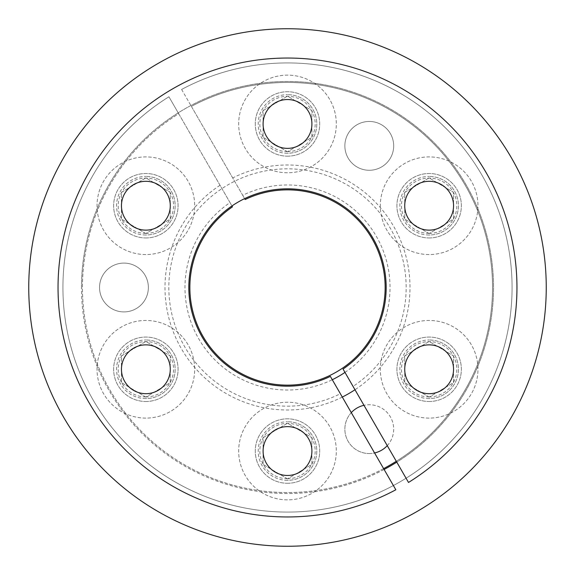 <?xml version="1.0" encoding="UTF-8"?>
<svg xmlns="http://www.w3.org/2000/svg" width="575" height="575" viewBox="0 0 575 575"><rect width="100%" height="100%" fill="white"/><g stroke="black" fill="none" stroke-linecap="round" stroke-linejoin="round"><path stroke-width="0.43" stroke-dasharray="2.88 2.16" d="M344.971 372.399A102.522 102.522 0 0 0 376.287 236.239A102.522 102.522 0 0 0 242.715 195.277L232.702 177.934A122.504 122.504 0 0 1 393.588 226.248A122.504 122.504 0 0 1 354.983 389.742M342.298 397.066A122.504 122.504 0 0 1 181.412 348.752A122.504 122.504 0 0 1 220.017 185.258L230.029 202.601A102.522 102.522 0 0 0 198.713 338.761A102.522 102.522 0 0 0 332.285 379.723M396.297 461.301A205.045 205.045 0 0 0 465.074 184.978A205.045 205.045 0 0 0 191.382 106.375L232.702 177.934M220.017 185.258L178.703 113.699A205.045 205.045 0 0 0 109.926 390.022A205.045 205.045 0 0 0 383.618 468.625M351.289 412.634A24.409 24.409 0 0 0 374.577 452.963M387.262 445.639A24.409 24.409 0 0 0 363.975 405.31M369.272 170.272A24.409 24.409 0 0 0 393.688 145.863A24.409 24.409 0 0 0 369.272 121.454A24.409 24.409 0 0 0 344.863 145.863A24.409 24.409 0 0 0 369.272 170.272A24.409 24.409 0 0 0 393.688 145.863A24.409 24.409 0 0 0 369.272 121.454A24.409 24.409 0 0 0 344.863 145.863A24.409 24.409 0 0 0 369.272 170.272M145.863 401.494A32.222 32.222 0 0 0 178.085 369.272A32.222 32.222 0 0 0 145.863 337.051A32.222 32.222 0 0 0 113.642 369.272A32.222 32.222 0 0 0 145.863 401.494A32.222 32.222 0 0 0 178.085 369.272A32.222 32.222 0 0 0 145.863 337.051A32.222 32.222 0 0 0 113.642 369.272A32.222 32.222 0 0 0 145.863 401.494M145.863 237.949A32.222 32.222 0 0 0 178.085 205.728A32.222 32.222 0 0 0 145.863 173.506A32.222 32.222 0 0 0 113.642 205.728A32.222 32.222 0 0 0 145.863 237.949A32.222 32.222 0 0 0 178.085 205.728A32.222 32.222 0 0 0 145.863 173.506A32.222 32.222 0 0 0 113.642 205.728A32.222 32.222 0 0 0 145.863 237.949M287.5 156.17A32.222 32.222 0 0 0 319.722 123.948A32.222 32.222 0 0 0 287.5 91.727A32.222 32.222 0 0 0 255.278 123.948A32.222 32.222 0 0 0 287.5 156.17A32.222 32.222 0 0 0 319.722 123.948A32.222 32.222 0 0 0 287.5 91.727A32.222 32.222 0 0 0 255.278 123.948A32.222 32.222 0 0 0 287.5 156.17M429.137 237.949A32.222 32.222 0 0 0 461.358 205.728A32.222 32.222 0 0 0 429.137 173.506A32.222 32.222 0 0 0 396.915 205.728A32.222 32.222 0 0 0 429.137 237.949A32.222 32.222 0 0 0 461.358 205.728A32.222 32.222 0 0 0 429.137 173.506A32.222 32.222 0 0 0 396.915 205.728A32.222 32.222 0 0 0 429.137 237.949M429.137 401.494A32.222 32.222 0 0 0 461.358 369.272A32.222 32.222 0 0 0 429.137 337.051A32.222 32.222 0 0 0 396.915 369.272A32.222 32.222 0 0 0 429.137 401.494A32.222 32.222 0 0 0 461.358 369.272A32.222 32.222 0 0 0 429.137 337.051A32.222 32.222 0 0 0 396.915 369.272A32.222 32.222 0 0 0 429.137 401.494M287.5 483.273A32.222 32.222 0 0 0 319.722 451.052A32.222 32.222 0 0 0 287.5 418.83A32.222 32.222 0 0 0 255.278 451.052A32.222 32.222 0 0 0 287.5 483.273A32.222 32.222 0 0 0 319.722 451.052A32.222 32.222 0 0 0 287.5 418.83A32.222 32.222 0 0 0 255.278 451.052A32.222 32.222 0 0 0 287.5 483.273M123.948 311.909A24.409 24.409 0 0 0 148.364 287.5A24.409 24.409 0 0 0 123.948 263.091A24.409 24.409 0 0 0 99.54 287.5A24.409 24.409 0 0 0 123.948 311.909A24.409 24.409 0 0 0 148.364 287.5A24.409 24.409 0 0 0 123.948 263.091A24.409 24.409 0 0 0 99.54 287.5A24.409 24.409 0 0 0 123.948 311.909M369.272 453.546A24.409 24.409 0 0 0 393.688 429.137A24.409 24.409 0 0 0 369.272 404.728A24.409 24.409 0 0 0 344.863 429.137A24.409 24.409 0 0 0 369.272 453.546M181.614 89.456L245.158 199.518A97.642 97.642 0 0 1 385.113 289.944A97.642 97.642 0 0 1 240.81 373.254A97.642 97.642 0 0 1 232.472 206.842L168.928 96.78A224.573 224.573 0 0 0 177.33 483.194A224.573 224.573 0 0 0 512.059 289.944A224.573 224.573 0 0 0 181.614 89.456A224.573 224.573 0 0 1 512.059 289.944A224.573 224.573 0 0 1 177.33 483.194A224.573 224.573 0 0 1 168.928 96.78L178.703 113.699A205.045 205.045 0 0 0 187.098 466.282A205.045 205.045 0 0 0 492.531 289.944A205.045 205.045 0 0 0 191.382 106.375L181.614 89.456M242.715 195.277L244.641 198.612M230.029 202.601L231.955 205.936M429.137 344.863A24.409 24.409 0 0 0 404.728 369.272A24.409 24.409 0 0 0 429.137 393.688A24.409 24.409 0 0 0 453.546 369.272A24.409 24.409 0 0 0 429.137 344.863M395.83 489.778A229.461 229.461 0 0 1 58.053 285.056A229.461 229.461 0 0 1 400.107 87.573A229.461 229.461 0 0 1 408.509 482.454L353.057 386.407A118.658 118.658 0 0 0 344.705 183.54A118.658 118.658 0 0 0 168.863 285.056A118.658 118.658 0 0 0 340.378 393.731L395.83 489.778M429.137 181.312A24.409 24.409 0 0 0 404.728 205.728A24.409 24.409 0 0 0 429.137 230.137A24.409 24.409 0 0 0 453.546 205.728A24.409 24.409 0 0 0 429.137 181.312M287.5 99.54A24.409 24.409 0 0 0 263.091 123.948A24.409 24.409 0 0 0 287.5 148.364A24.409 24.409 0 0 0 311.909 123.948A24.409 24.409 0 0 0 287.5 99.54M145.863 181.312A24.409 24.409 0 0 0 121.454 205.728A24.409 24.409 0 0 0 145.863 230.137A24.409 24.409 0 0 0 170.272 205.728A24.409 24.409 0 0 0 145.863 181.312M145.863 344.863A24.409 24.409 0 0 0 121.454 369.272A24.409 24.409 0 0 0 145.863 393.688A24.409 24.409 0 0 0 170.272 369.272A24.409 24.409 0 0 0 145.863 344.863M287.5 426.636A24.409 24.409 0 0 0 263.091 451.052A24.409 24.409 0 0 0 287.5 475.46A24.409 24.409 0 0 0 311.909 451.052A24.409 24.409 0 0 0 287.5 426.636M353.057 386.407L343.045 369.064M330.359 376.388L340.378 393.731M28.75 287.5A258.75 258.75 0 0 1 287.5 28.75A258.75 258.75 0 0 1 546.25 287.5A258.75 258.75 0 0 1 287.5 546.25A258.75 258.75 0 0 1 28.75 287.5M384.107 469.473A206.022 206.022 0 0 1 81.478 287.5A206.022 206.022 0 0 1 287.5 81.478A206.022 206.022 0 0 1 396.786 462.149M81.478 287.5A206.022 206.022 0 0 1 287.5 81.478A206.022 206.022 0 0 1 493.522 287.5A206.022 206.022 0 0 1 287.5 493.522A206.022 206.022 0 0 1 81.478 287.5M287.5 478.716A27.665 27.665 0 0 1 259.835 451.052A27.665 27.665 0 0 1 287.5 423.387A27.665 27.665 0 0 1 315.165 451.052A27.665 27.665 0 0 1 287.5 478.716M287.5 480.341A29.289 29.289 0 0 1 258.211 451.052A29.289 29.289 0 0 1 287.5 421.755A29.289 29.289 0 0 0 258.211 451.052A29.289 29.289 0 0 0 287.5 480.341A29.289 29.289 0 0 0 316.789 451.052A29.289 29.289 0 0 0 287.5 421.755A29.289 29.289 0 0 1 316.789 451.052A29.289 29.289 0 0 1 287.5 480.341M287.5 499.869A48.818 48.818 0 0 1 238.682 451.052A48.818 48.818 0 0 1 287.5 402.227A48.818 48.818 0 0 1 336.317 451.052A48.818 48.818 0 0 1 287.5 499.869A48.818 48.818 0 0 1 238.682 451.052A48.818 48.818 0 0 1 287.5 402.227A48.818 48.818 0 0 1 336.317 451.052A48.818 48.818 0 0 1 287.5 499.869M287.5 478.874L263.091 464.413L263.091 437.69L287.5 423.222L311.909 437.69L311.909 464.413L287.5 478.874L263.091 464.413L263.091 437.69L287.5 423.222L311.909 437.69L311.909 464.413L287.5 478.874M429.137 396.937A27.665 27.665 0 0 1 401.472 369.272A27.665 27.665 0 0 1 429.137 341.607A27.665 27.665 0 0 1 456.802 369.272A27.665 27.665 0 0 1 429.137 396.937M429.137 398.568A29.289 29.289 0 0 1 399.848 369.272A29.289 29.289 0 0 1 429.137 339.983A29.289 29.289 0 0 0 399.848 369.272A29.289 29.289 0 0 0 429.137 398.568A29.289 29.289 0 0 0 458.433 369.272A29.289 29.289 0 0 0 429.137 339.983A29.289 29.289 0 0 1 458.433 369.272A29.289 29.289 0 0 1 429.137 398.568M429.137 418.097A48.818 48.818 0 0 1 380.319 369.272A48.818 48.818 0 0 1 429.137 320.455A48.818 48.818 0 0 1 477.962 369.272A48.818 48.818 0 0 1 429.137 418.097A48.818 48.818 0 0 1 380.319 369.272A48.818 48.818 0 0 1 429.137 320.455A48.818 48.818 0 0 1 477.962 369.272A48.818 48.818 0 0 1 429.137 418.097M429.137 397.102L404.728 382.634L404.728 355.911L429.137 341.449L453.546 355.911L453.546 382.634L429.137 397.102L404.728 382.634L404.728 355.911L429.137 341.449L453.546 355.911L453.546 382.634L429.137 397.102M429.137 233.393A27.665 27.665 0 0 1 401.472 205.728A27.665 27.665 0 0 1 429.137 178.063A27.665 27.665 0 0 1 456.802 205.728A27.665 27.665 0 0 1 429.137 233.393M429.137 235.017A29.289 29.289 0 0 1 399.848 205.728A29.289 29.289 0 0 1 429.137 176.432A29.289 29.289 0 0 0 399.848 205.728A29.289 29.289 0 0 0 429.137 235.017A29.289 29.289 0 0 0 458.433 205.728A29.289 29.289 0 0 0 429.137 176.432A29.289 29.289 0 0 1 458.433 205.728A29.289 29.289 0 0 1 429.137 235.017M429.137 254.545A48.818 48.818 0 0 1 380.319 205.728A48.818 48.818 0 0 1 429.137 156.903A48.818 48.818 0 0 1 477.962 205.728A48.818 48.818 0 0 1 429.137 254.545A48.818 48.818 0 0 1 380.319 205.728A48.818 48.818 0 0 1 429.137 156.903A48.818 48.818 0 0 1 477.962 205.728A48.818 48.818 0 0 1 429.137 254.545M429.137 233.551L404.728 219.089L404.728 192.366L429.137 177.898L453.546 192.366L453.546 219.089L429.137 233.551L404.728 219.089L404.728 192.366L429.137 177.898L453.546 192.366L453.546 219.089L429.137 233.551M287.5 151.613A27.665 27.665 0 0 1 259.835 123.948A27.665 27.665 0 0 1 287.5 96.284A27.665 27.665 0 0 1 315.165 123.948A27.665 27.665 0 0 1 287.5 151.613M287.5 153.245A29.289 29.289 0 0 1 258.211 123.948A29.289 29.289 0 0 1 287.5 94.659A29.289 29.289 0 0 0 258.211 123.948A29.289 29.289 0 0 0 287.5 153.245A29.289 29.289 0 0 0 316.789 123.948A29.289 29.289 0 0 0 287.5 94.659A29.289 29.289 0 0 1 316.789 123.948A29.289 29.289 0 0 1 287.5 153.245M287.5 172.773A48.818 48.818 0 0 1 238.682 123.948A48.818 48.818 0 0 1 287.5 75.131A48.818 48.818 0 0 1 336.317 123.948A48.818 48.818 0 0 1 287.5 172.773A48.818 48.818 0 0 1 238.682 123.948A48.818 48.818 0 0 1 287.5 75.131A48.818 48.818 0 0 1 336.317 123.948A48.818 48.818 0 0 1 287.5 172.773M287.5 151.778L263.091 137.31L263.091 110.587L287.5 96.126L311.909 110.587L311.909 137.31L287.5 151.778L263.091 137.31L263.091 110.587L287.5 96.126L311.909 110.587L311.909 137.31L287.5 151.778M145.863 233.393A27.665 27.665 0 0 1 118.198 205.728A27.665 27.665 0 0 1 145.863 178.063A27.665 27.665 0 0 1 173.528 205.728A27.665 27.665 0 0 1 145.863 233.393M145.863 235.017A29.289 29.289 0 0 1 116.567 205.728A29.289 29.289 0 0 1 145.863 176.432A29.289 29.289 0 0 0 116.567 205.728A29.289 29.289 0 0 0 145.863 235.017A29.289 29.289 0 0 0 175.152 205.728A29.289 29.289 0 0 0 145.863 176.432A29.289 29.289 0 0 1 175.152 205.728A29.289 29.289 0 0 1 145.863 235.017M145.863 254.545A48.818 48.818 0 0 1 97.038 205.728A48.818 48.818 0 0 1 145.863 156.903A48.818 48.818 0 0 1 194.681 205.728A48.818 48.818 0 0 1 145.863 254.545A48.818 48.818 0 0 1 97.038 205.728A48.818 48.818 0 0 1 145.863 156.903A48.818 48.818 0 0 1 194.681 205.728A48.818 48.818 0 0 1 145.863 254.545M145.863 233.551L121.454 219.089L121.454 192.366L145.863 177.898L170.272 192.366L170.272 219.089L145.863 233.551L121.454 219.089L121.454 192.366L145.863 177.898L170.272 192.366L170.272 219.089L145.863 233.551M145.863 396.937A27.665 27.665 0 0 1 118.198 369.272A27.665 27.665 0 0 1 145.863 341.607A27.665 27.665 0 0 1 173.528 369.272A27.665 27.665 0 0 1 145.863 396.937M145.863 398.568A29.289 29.289 0 0 1 116.567 369.272A29.289 29.289 0 0 1 145.863 339.983A29.289 29.289 0 0 0 116.567 369.272A29.289 29.289 0 0 0 145.863 398.568A29.289 29.289 0 0 0 175.152 369.272A29.289 29.289 0 0 0 145.863 339.983A29.289 29.289 0 0 1 175.152 369.272A29.289 29.289 0 0 1 145.863 398.568M145.863 418.097A48.818 48.818 0 0 1 97.038 369.272A48.818 48.818 0 0 1 145.863 320.455A48.818 48.818 0 0 1 194.681 369.272A48.818 48.818 0 0 1 145.863 418.097A48.818 48.818 0 0 1 97.038 369.272A48.818 48.818 0 0 1 145.863 320.455A48.818 48.818 0 0 1 194.681 369.272A48.818 48.818 0 0 1 145.863 418.097M145.863 397.102L121.454 382.634L121.454 355.911L145.863 341.449L170.272 355.911L170.272 382.634L145.863 397.102L121.454 382.634L121.454 355.911L145.863 341.449L170.272 355.911L170.272 382.634L145.863 397.102"/><path stroke-width="0.86" d="M332.285 379.723A102.522 102.522 0 0 0 344.971 372.399M354.983 389.742A122.504 122.504 0 0 1 342.298 397.066M383.618 468.625A205.045 205.045 0 0 0 396.297 461.301M374.577 452.963A24.409 24.409 0 0 0 387.262 445.639M363.975 405.31A24.409 24.409 0 0 0 351.289 412.634M244.641 198.612L245.158 199.518A97.642 97.642 0 0 1 385.113 289.944A97.642 97.642 0 0 1 240.81 373.254A97.642 97.642 0 0 1 232.472 206.842L231.955 205.936M330.359 376.388A98.684 98.684 0 0 1 188.852 285.056A98.684 98.684 0 0 1 334.707 200.847A98.684 98.684 0 0 1 343.045 369.064L408.509 482.454A229.461 229.461 0 0 0 400.107 87.573A229.461 229.461 0 0 0 58.053 285.056A229.461 229.461 0 0 0 395.83 489.778L330.359 376.388M429.137 344.863A24.409 24.409 0 0 0 404.728 369.272A24.409 24.409 0 0 0 429.137 393.688A24.409 24.409 0 0 0 453.546 369.272A24.409 24.409 0 0 0 429.137 344.863M429.137 181.312A24.409 24.409 0 0 0 404.728 205.728A24.409 24.409 0 0 0 429.137 230.137A24.409 24.409 0 0 0 453.546 205.728A24.409 24.409 0 0 0 429.137 181.312M287.5 99.54A24.409 24.409 0 0 0 263.091 123.948A24.409 24.409 0 0 0 287.5 148.364A24.409 24.409 0 0 0 311.909 123.948A24.409 24.409 0 0 0 287.5 99.54M145.863 181.312A24.409 24.409 0 0 0 121.454 205.728A24.409 24.409 0 0 0 145.863 230.137A24.409 24.409 0 0 0 170.272 205.728A24.409 24.409 0 0 0 145.863 181.312M145.863 344.863A24.409 24.409 0 0 0 121.454 369.272A24.409 24.409 0 0 0 145.863 393.688A24.409 24.409 0 0 0 170.272 369.272A24.409 24.409 0 0 0 145.863 344.863M287.5 426.636A24.409 24.409 0 0 0 263.091 451.052A24.409 24.409 0 0 0 287.5 475.46A24.409 24.409 0 0 0 311.909 451.052A24.409 24.409 0 0 0 287.5 426.636M28.75 287.5A258.75 258.75 0 0 1 287.5 28.75A258.75 258.75 0 0 1 546.25 287.5A258.75 258.75 0 0 1 287.5 546.25A258.75 258.75 0 0 1 28.75 287.5M384.107 469.473A206.022 206.022 0 0 0 396.786 462.149"/></g></svg>
